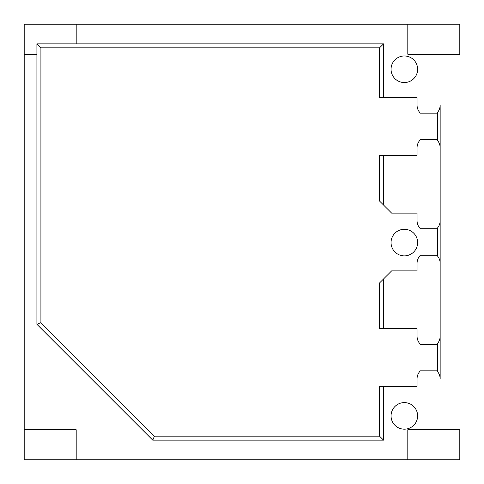 <?xml version="1.0" encoding="UTF-8"?>
<svg xmlns="http://www.w3.org/2000/svg" width="484" height="484" viewBox="0 0 484 484"><rect width="100%" height="100%" fill="white"/><g stroke="black" fill="none" stroke-linecap="round" stroke-linejoin="round"><path stroke-width="0.73" d="M407.806 24.2L407.806 54.244L459.8 54.244L459.8 24.2L76.194 24.2L76.194 43.844L383.54 43.844L383.54 97.568L417.051 97.568L417.051 105.082A11.556 11.556 0 0 0 420.354 113.171L436.852 113.171A11.556 11.556 0 0 0 440.156 105.082L440.156 378.918A11.556 11.556 0 0 0 436.852 370.829L420.354 370.829A11.556 11.556 0 0 0 417.051 378.918L417.051 386.432L379.541 386.432L379.541 436.157L154.426 436.157L40.91 322.64L40.91 47.843L36.911 43.844L36.911 324.298L152.769 440.156L383.54 440.156L383.54 386.432M459.8 459.8L459.8 429.756L407.806 429.756L407.806 459.8L459.8 459.8M404.34 82.552A13.286 13.286 0 0 0 417.625 69.26A13.286 13.286 0 0 0 404.34 55.975A13.286 13.286 0 0 0 391.054 69.26A13.286 13.286 0 0 0 404.34 82.552A13.286 13.286 0 0 0 417.625 69.26A13.286 13.286 0 0 0 404.34 55.975A13.286 13.286 0 0 0 391.054 69.26A13.286 13.286 0 0 0 404.34 82.552M440.156 263.375L440.156 336.168A11.556 11.556 0 0 1 436.852 344.257L420.354 344.257A11.556 11.556 0 0 1 417.051 336.168L417.051 328.66L383.54 328.66L383.54 278.972L391.629 270.889L417.051 270.889L417.051 263.375A11.556 11.556 0 0 1 420.354 255.286L436.852 255.286A11.556 11.556 0 0 1 440.156 263.375M440.156 147.832L440.156 220.625A11.556 11.556 0 0 1 436.852 228.714L420.354 228.714A11.556 11.556 0 0 1 417.051 220.625L417.051 213.111L391.629 213.111L383.54 205.028L383.54 155.34L417.051 155.34L417.051 147.832A11.556 11.556 0 0 1 420.354 139.743L436.852 139.743A11.556 11.556 0 0 1 440.156 147.832M76.194 24.2L24.2 24.2L24.2 459.8L407.806 459.8M404.34 429.181A13.286 13.286 0 0 0 417.625 415.895A13.286 13.286 0 0 0 404.34 402.603A13.286 13.286 0 0 0 391.054 415.895A13.286 13.286 0 0 0 404.34 429.181A13.286 13.286 0 0 0 417.625 415.895A13.286 13.286 0 0 0 404.34 402.603A13.286 13.286 0 0 0 391.054 415.895A13.286 13.286 0 0 0 404.34 429.181M36.911 324.298L40.91 322.64M383.54 205.028L379.541 201.023L379.541 155.34L383.54 155.34M437.524 140.493L437.524 112.421M383.54 97.568L379.541 97.568L379.541 47.843L40.91 47.843M437.524 371.579L437.524 343.507M383.54 328.66L379.541 328.66L379.541 282.977L383.54 278.972M437.524 256.036L437.524 227.964M404.34 255.867A13.286 13.286 0 0 0 417.625 242.575A13.286 13.286 0 0 0 404.34 229.289A13.286 13.286 0 0 0 391.054 242.575A13.286 13.286 0 0 0 404.34 255.867A13.286 13.286 0 0 0 417.625 242.575A13.286 13.286 0 0 0 404.34 229.289A13.286 13.286 0 0 0 391.054 242.575A13.286 13.286 0 0 0 404.34 255.867M383.54 440.156L379.541 436.157M152.769 440.156L154.426 436.157M383.54 43.844L379.541 47.843M76.194 43.844L36.911 43.844M24.2 54.244L36.911 54.244M76.194 459.8L76.194 429.756L24.2 429.756"/></g></svg>
